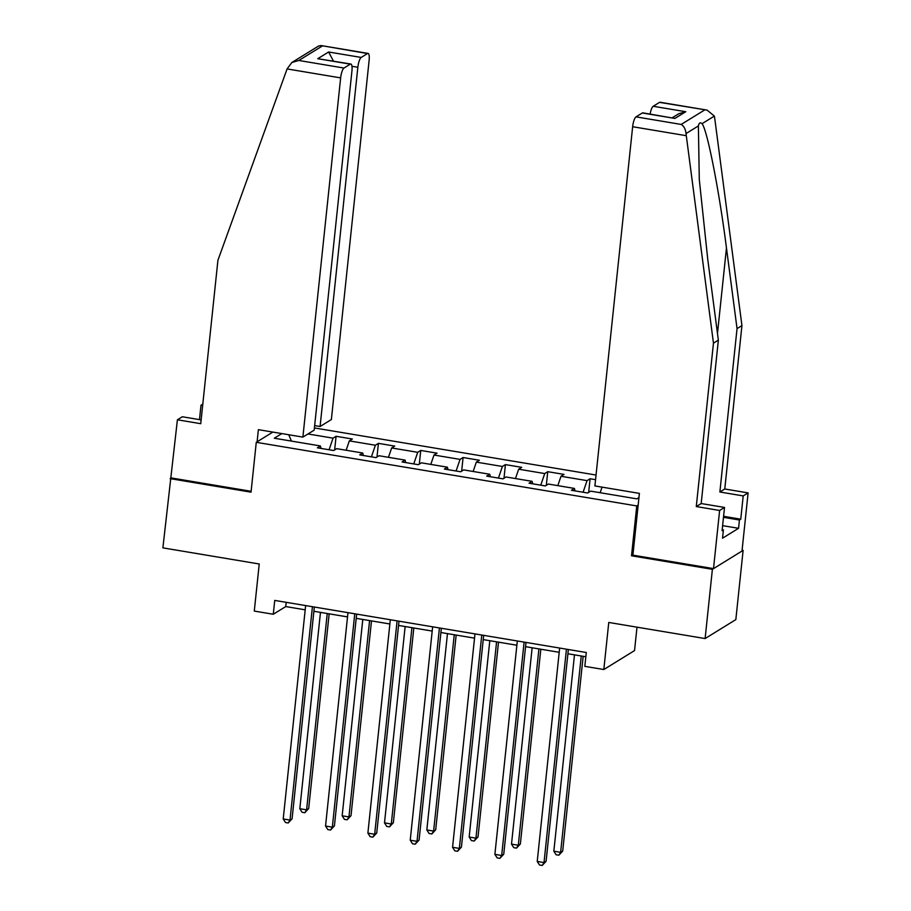 <?xml version="1.0" encoding="UTF-8"?>
<svg xmlns="http://www.w3.org/2000/svg" width="911" height="911" viewBox="0 0 911 911"><rect width="100%" height="100%" fill="white"/><g stroke="black" fill="none" stroke-linecap="round" stroke-linejoin="round"><path stroke-width="1.37" d="M596.045 475.041L314.42 427.942M632.929 554.924L631.517 555.79L712.391 569.318L743.114 550.369L742.089 550.198M743.114 550.369L735.837 619.605L705.114 638.554L608.764 622.452L603.822 669.528L634.546 650.579L637.005 627.167M201.137 419.914L182.302 416.76L177.406 419.789L162.887 547.875L259.236 563.989L254.283 611.076L273.277 614.253L285.735 606.567L305.196 609.823M712.391 569.318L705.114 638.554M170.175 478.639L251.037 492.168L256.276 442.313L272.856 432.087M256.276 442.313L636.755 505.935L638.167 505.07M321.014 448.417L320.421 445.946L317.392 447.813L333.677 450.535L336.706 448.667L362.76 453.018L359.731 454.885L376.015 457.618L379.044 455.739L405.099 460.101L402.058 461.968L418.343 464.69L421.372 462.822L447.426 467.184L444.397 469.051L460.681 471.773L463.71 469.905L489.765 474.255L486.736 476.134L503.02 478.856L506.049 476.988L532.104 481.338L529.063 483.206L545.347 485.939L548.388 484.06L574.431 488.421L571.402 490.289L587.686 493.01L590.715 491.143L636.857 498.864L638.964 497.554M320.421 445.946L274.291 438.225L281.818 433.579M307.986 433.966L333.05 438.157L336.079 436.289L334.644 449.932M595.555 479.676L590.089 478.765L587.06 480.632L561.005 476.282L564.034 474.403L547.75 471.682L544.721 473.561L518.666 469.199L521.707 467.332L505.423 464.61L502.394 466.478L476.339 462.116L479.368 460.249L463.084 457.527L460.055 459.395L434 455.033L437.029 453.166L420.745 450.444L417.716 452.311L391.662 447.961L394.702 446.094L378.418 443.361L375.378 445.24L349.334 440.878L352.363 439.011L336.079 436.289M603.822 669.528L584.828 666.351L586.274 652.504L274.735 600.406L273.277 614.253M363.352 455.5L362.76 453.018M349.334 440.878L346.134 450.239M375.378 445.24L371.415 456.844M405.691 462.572L405.099 460.101M391.662 447.961L388.462 457.322M417.716 452.311L413.753 463.927M448.018 469.655L447.426 467.184M434 455.033L430.801 464.405M460.055 459.395L456.081 471.01M490.357 476.738L489.765 474.255M476.339 462.116L473.139 471.477M502.394 466.478L498.419 478.081M532.696 483.821L532.104 481.338M518.666 469.199L515.467 478.56M544.721 473.561L540.758 485.164M575.023 490.892L574.431 488.421M561.005 476.282L557.805 485.643M587.06 480.632L583.086 492.247M602.046 487.134L600.144 492.714M631.517 555.79L636.755 505.935M313.885 611.281L347.535 616.906M356.224 618.353L389.862 623.978M398.562 625.436L432.201 631.061M440.89 632.519L474.54 638.144M483.229 639.602L516.867 645.227M525.567 646.673L559.206 652.299M567.906 653.756L585.83 656.751M288.741 434.741L291.452 441.095M333.05 438.157L329.076 449.761M286.179 602.319L285.735 606.567M590.089 478.765L588.654 492.418M547.75 471.682L546.315 485.335M505.423 464.61L503.988 478.252M463.084 457.527L461.649 471.181M420.745 450.444L419.311 464.098M378.418 443.361L376.983 457.015M566.437 649.19L544.015 862.569L537.228 861.442L559.65 648.051M568.35 649.509L546.088 861.294L544.015 862.569L542.216 865.45L539.506 864.995L537.228 861.442M546.088 861.294L542.216 865.45M574.477 654.861L553.842 851.193L560.618 852.332L562.702 851.045L583.165 656.307M562.702 851.045L558.83 855.201L560.618 852.332L581.252 655.988M558.83 855.201L556.12 854.757L553.842 851.193M723.585 516.309L740.757 519.179L743.205 495.914L719.872 492.008L737.045 328.609L741.941 325.58L714.702 118.111L714.361 116.084L707.073 110.106L659.518 102.374A8.563 2.266 -80.5 0 1 660.054 102.248L707.073 110.106M737.045 328.609L726.466 247.997C719.2 190.581 707.027 128.747 701.994 123.714C700.274 122.085 699.067 122.826 698.384 125.934L699.284 179.478L707.779 259.521L718.358 340.133L701.185 503.544L724.518 507.438L722.081 530.703L723.402 529.883L722.537 538.196L738.559 528.312L739.436 519.999L723.482 517.334M743.205 495.914L748.113 492.897L741.998 551.053L713.507 568.623L632.906 555.152L639.397 493.386L594.894 485.939L632.644 126.72A8.563 2.266 -80.5 0 1 636.015 116.87L642.323 112.987A8.563 2.266 -80.5 0 1 642.859 112.85L674.892 118.43L642.323 112.987M719.872 492.008L724.769 488.991L748.113 492.897M741.941 325.58L724.769 488.991M636.015 116.87L681.2 124.431C683.967 126.151 685.573 129.191 686.017 133.564L713.461 343.151L696.277 506.562L719.622 510.467L724.518 507.438M719.622 510.467L713.507 568.623M740.757 519.179L739.436 519.999M696.277 506.562L701.185 503.544M713.461 343.151L718.358 340.133M650.124 114.069A8.563 2.266 -80.5 0 1 653.21 106.268L659.518 102.374M722.184 529.678L723.402 529.883M738.559 528.312L722.605 525.647M653.21 106.268L685.767 111.723L678.82 113.716L672.261 117.77M287.079 68.929L291.873 62.483L298.819 60.479L344.005 68.04A8.563 2.266 99.5 0 0 340.646 77.891L287.079 68.929L217.923 260.284L200.739 423.695L177.406 419.789M314.659 425.596L320.08 426.507L331.376 419.538L369.126 60.32A8.563 2.266 99.5 0 0 368.055 53.407A8.563 2.266 99.5 0 0 367.509 53.544L361.2 57.439A8.563 2.266 99.5 0 0 357.841 67.289L351.976 66.298M320.08 426.507L357.841 67.289M199.475 419.641L200.989 405.236L202.8 404.12M202.652 405.52L200.989 405.236M257.107 441.801L258.382 429.662L302.885 437.109L314.181 430.14L351.942 70.921A8.563 2.266 99.5 0 0 350.86 64.021A8.563 2.266 99.5 0 0 350.325 64.146L344.005 68.04M302.885 437.109L340.646 77.891M171.291 477.945L251.129 491.302M333.46 61.105L328.632 51.995L361.2 57.439M350.325 64.146L317.757 58.703L350.86 64.021M367.509 53.544L321.036 45.55L318.543 46.04L291.873 62.483M524.11 642.107L501.676 855.497L494.889 854.359L517.323 640.968M526.011 642.426L503.749 854.211L501.676 855.497L499.888 858.367L497.167 857.911L494.889 854.359M503.749 854.211L499.888 858.367M481.771 635.024L459.338 848.414L452.562 847.276L474.984 633.897M483.673 635.343L461.421 847.139L459.338 848.414L457.55 851.295L454.84 850.84L452.562 847.276M461.421 847.139L457.55 851.295M532.138 647.778L511.504 844.11L518.291 845.249L520.363 843.973L540.827 649.236M520.363 843.973L516.491 848.13L518.291 845.249L538.925 648.905M516.491 848.13L513.781 847.674L511.504 844.11M489.799 640.695L469.165 837.038L475.952 838.166L478.024 836.89L498.499 642.153M478.024 836.89L474.164 841.047L475.952 838.166L496.586 641.834M474.164 841.047L471.442 840.591L469.165 837.038M439.432 627.952L417.01 841.331L410.223 840.204L432.645 626.814M441.345 628.271L419.083 840.056L417.01 841.331L415.211 844.212L412.501 843.757L410.223 840.204M419.083 840.056L415.211 844.212M397.094 620.869L374.672 834.26L367.885 833.121L390.318 619.731M399.007 621.188L376.744 832.973L374.672 834.26L372.884 837.129L370.162 836.674L367.885 833.121M376.744 832.973L372.884 837.129M354.766 613.786L332.333 827.177L325.546 826.038L347.979 612.659M356.668 614.105L334.417 825.89L332.333 827.177L330.545 830.046L327.835 829.602L325.546 826.038M334.417 825.89L330.545 830.046M447.472 633.612L426.826 829.955L433.613 831.094L435.697 829.807L456.16 635.069M435.697 829.807L431.825 833.964L433.613 831.094L454.247 634.751M431.825 833.964L429.115 833.508L426.826 829.955M405.133 626.54L384.499 822.872L391.286 824.011L393.358 822.724L413.822 627.986M393.358 822.724L389.487 826.881L391.286 824.011L411.92 627.668M389.487 826.881L386.776 826.436L384.499 822.872M362.794 619.457L342.16 815.8L348.947 816.928L351.02 815.652L371.494 620.915M351.02 815.652L347.159 819.809L348.947 816.928L369.581 620.596M347.159 819.809L344.438 819.353L342.16 815.8M312.427 606.703L290.005 820.094L283.219 818.955L305.64 605.576M314.341 607.022L292.078 818.818L290.005 820.094L288.206 822.975L285.496 822.519L283.219 818.955M292.078 818.818L288.206 822.975M320.467 612.374L299.821 808.717L306.608 809.845L308.681 808.569L329.156 613.832M308.681 808.569L304.821 812.726L306.608 809.845L327.243 613.513M304.821 812.726L302.11 812.27L299.821 808.717M714.361 116.084L701.994 123.714M698.384 125.934L686.017 133.564M681.2 124.431L704.704 109.935M685.767 111.723L674.892 118.43M686.222 135.682L632.644 126.72M717.481 333.449L726.466 247.997M322.323 45.994L298.819 60.479M317.757 58.703L328.632 51.995M321.036 45.55L368.055 53.407"/></g></svg>
